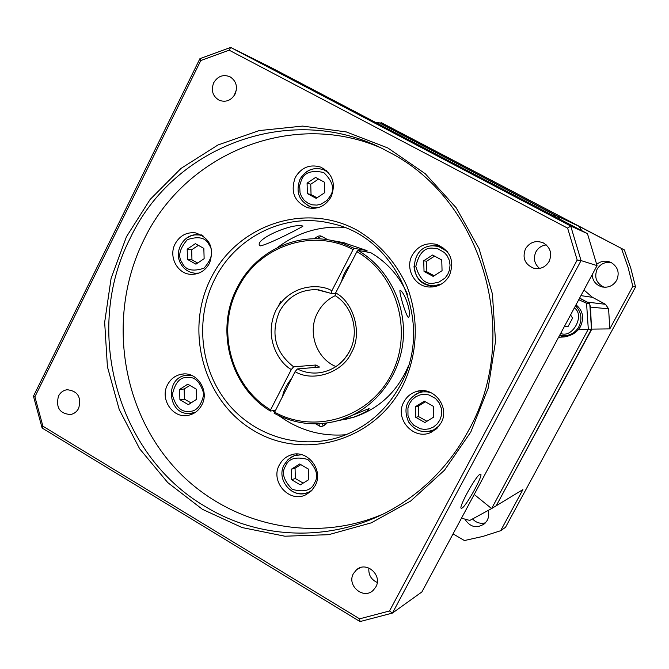 <?xml version="1.0" encoding="UTF-8"?>
<svg xmlns="http://www.w3.org/2000/svg" width="669" height="669" viewBox="0 0 669 669"><rect width="100%" height="100%" fill="white"/><g stroke="black" fill="none" stroke-linecap="round" stroke-linejoin="round"><path stroke-width="1" d="M596.74 264.297C601.264 260.801 606.114 260.233 611.29 262.608C617.972 266.981 619.762 272.885 616.676 280.311C613.214 285.847 608.28 288.038 601.891 286.867C595.979 285.011 592.709 280.997 592.107 274.834M604.082 287.227C596.296 283.322 593.988 277.292 597.149 269.147C600.411 263.862 605.111 261.671 611.24 262.583M488.203 510.664L488.738 514.227L488.286 517.773L487.233 520.407L484.799 523.559C476.872 528.828 470.223 527.348 464.855 519.102M485.56 522.782C480.626 524.07 476.328 522.832 472.665 519.077M557.971 216.622L385.846 126.081L421.278 143.601L381.497 122.736L379.892 123.138M559.861 219.164L558.147 216.48L579.061 226.356L624.378 249.938L381.497 122.736M583.962 290.012L592.475 297.329L605.52 304.303L587.131 302.095L588.143 302.773M587.131 302.095L579.63 298.073M591.496 329.048L590.51 307.088L589.958 305.181M496.482 505.321L591.822 329.115L609.81 328.897L608.606 308.861L590.51 307.088M491.523 508.624L522.89 489.608L500.655 530.718L505.505 527.314L635.55 286.984L632.849 286.299L609.81 328.897M581.787 230.671L579.061 226.356M518.057 492.543L522.89 489.608M500.655 530.718L482.717 536.471L464.403 540.535L453.055 533.887M621.484 248.609L628.015 267.174L632.849 286.299M635.55 286.984L630.792 268.185L624.378 249.938M605.52 304.303L608.606 308.861M407.421 294.184C399.41 276.213 387.2 262.373 370.777 252.665L357.99 250.415L356.886 251.678L335.662 292.88L335.161 295.589M576.009 304.83C583.117 310.725 584.472 318.218 580.073 327.317L578.058 329.809C575.29 333.346 570.766 335.721 564.485 336.933L558.59 337.268M559.468 335.637L564.611 336.917M335.261 293.758L331.297 293.465L331.866 290.772L353.073 249.579C312.038 227.477 258.033 246.476 237.779 288.59C215.945 329.842 231.073 386.456 270.585 409.838L291.341 369.505L293.624 366.813L315.935 365.015L319.514 367.064L297.362 368.954L295.088 371.646L274.114 413.216C295.481 424.572 317.8 426.772 341.056 419.814L369.112 408.558C369.196 410.331 363.986 413.233 353.483 417.247L338.949 420.525M335.244 295.673C327.526 299.336 321.638 305.022 317.574 312.732C307.18 331.841 316.211 358.492 335.93 366.57M280.637 301.476L278.789 305.415M275.185 410.281L270.401 411.05C230.278 387.318 214.9 329.834 237.077 287.938C254.187 253.125 294.059 232.611 331.439 240.388L343.055 243.541L354.169 248.324L367.064 250.632L366.788 251.962M270.401 411.05L270.585 409.838M400.037 290.195L400.254 290.262C405.64 293.666 412.121 315.325 408.374 317.315L408.14 317.257C405.314 313.87 398.925 292.035 400.037 290.195M559.46 218.947L557.762 216.304L385.202 125.764L378.938 122.661L376.287 122.795M589.765 303.642L586.554 303.274L588.31 329.156L491.606 508.574L496.239 505.764L591.496 329.123L589.765 303.642L579.571 298.182M557.762 216.304L378.938 122.661L378.286 123.849M552.201 215.142L554.057 214.548L555.563 216.907M586.554 303.274L578.76 299.695M578.058 329.809L591.496 329.123M474.212 494.466L491.606 508.574L469.805 520.432L461.485 518.182M314.664 367.473L315.935 365.015M353.073 249.579L354.169 248.324M350.523 264.029C345.94 269.632 342.954 275.427 341.575 281.406M291.475 378.646C286.758 384.55 283.832 390.228 282.703 395.68M367.064 250.632L343.49 242.655M274.298 411.995C314.338 434.482 368.895 417.974 391.014 375.184C413.685 332.727 397.486 274.767 356.886 251.678M332.97 421.963L341.926 419.63M357.99 250.415C388.263 267.951 406.744 304.83 403.073 341.123C399.41 377.416 374.021 409.311 341.056 419.814M345.463 419.371L354.302 417.071C379.214 408.558 397.152 391.758 408.123 366.662M318.586 179.041L310.751 184.226L311.043 194.604L317.039 197.798M307.372 193.6L307.079 183.139L315.592 177.427L324.423 182.194L324.716 192.68L316.178 198.375L307.372 193.6L311.043 194.604M310.751 184.226L307.079 183.139M441.674 283.907L434.005 285.822L431.513 285.747L435.803 286.232M434.591 256.127L426.571 261.253L426.872 271.831L434.173 275.762M442.251 247.254L442.928 247.405M423.728 260.743L432.575 255.031L441.757 260.007L442.058 270.702L433.186 276.397L424.029 271.405L423.728 260.743L426.571 261.253M426.872 271.831L424.029 271.405M435.569 429.582L433.178 430.083M425.342 401.785L418.376 406.066L418.677 416.636L415.775 417.331L415.474 406.677L424.297 401.191L433.445 406.376L433.746 417.063L424.899 422.532L415.775 417.331M424.455 391.7L426.638 391.156M418.376 406.066L415.474 406.677M418.677 416.636L426.822 421.211M300.858 464.637L295.054 468.183L291.274 469.262L299.737 463.977L308.518 469.145L308.81 479.614L300.322 484.883L291.567 479.698L291.274 469.262M295.054 468.183L295.338 478.544L291.567 479.698M295.338 478.544L303.141 483.068M196.502 399.385L188.332 404.67L179.902 399.694L179.618 389.458L187.772 384.165L196.218 389.115L196.502 399.385M179.902 399.694L184.435 399.159L191.058 402.905M189.896 385.411L184.159 388.99L179.618 389.458M184.159 388.99L184.435 399.159M187.195 249.161L195.365 243.658L203.844 248.416L204.129 258.702L195.933 264.188L187.479 259.413L187.195 249.161L191.685 249.738L191.961 259.907L197.681 263.017M191.961 259.907L187.479 259.413M198.4 245.364L191.685 249.738M570.925 335.077L565.723 335.671M570.582 314.932L572.564 318.16L568.182 326.321L564.41 326.43M402.387 386.439C374.096 441.03 303.985 460.857 254.053 430.803C203.685 401.525 184.05 330.862 210.986 278.12C237.169 224.976 305.114 201.612 357.179 230.261C379.181 243.382 395.739 261.964 406.836 286.023C419.455 318.352 417.799 355.532 402.387 386.439M214.548 279.609C194.796 318.837 200.056 369.238 227.569 403.131C255.04 437.024 302.463 450.889 343.314 435.753C368.209 426.17 387.276 409.194 400.514 384.834C435.017 323.779 397.461 237.161 331.941 223.588C285.947 211.73 235.597 236.441 214.548 279.609M315.066 485.828L311.294 490.937L306.201 494.558C289.568 503.749 269.724 481.521 279.45 464.788C281.883 460.23 285.437 457.044 290.129 455.238C306.594 448.146 324.381 469.839 315.066 485.828M306.594 492.969L308.835 492.994M201.846 404.912C198.894 410.423 194.528 413.86 188.733 415.232C173.271 419.279 159.431 399.251 167.551 384.742C170.804 378.679 175.679 375.133 182.169 374.105C197.171 371.462 209.681 390.947 201.846 404.912M192.496 413.199L193.575 413.459M209.531 263.226C205.274 270.836 199.044 274.541 190.816 274.34C177.243 273.864 168.312 256.436 175.136 243.851C179.76 235.647 186.517 231.984 195.407 232.854C209.807 237.729 214.515 247.856 209.531 263.226M195.733 273.287L196.753 273.797M331.105 196.82C325.577 206.094 317.775 209.732 307.698 207.741C294.343 201.938 290.212 191.836 295.288 177.436C301.418 167.359 309.898 163.922 320.735 167.125C332.635 173.614 336.089 183.515 331.105 196.82M311.261 207.047L313.343 208.402M449.451 275.503C444.743 283.547 437.869 287.377 428.812 286.993C414.27 286.207 404.904 268.219 412.204 255.265C417.832 245.958 425.869 242.303 436.322 244.319C450.404 250.306 454.778 260.709 449.451 275.503M427.867 285.036L432.291 287.009M441.063 422.942L437.108 428.219L431.764 431.982C414.42 441.473 393.807 419.011 403.934 401.843C406.71 396.767 410.799 393.347 416.218 391.582C433.253 385.411 450.471 407.011 441.063 422.942M427.734 431.589L432.291 431.714M204.94 506.333C116.699 454.795 82.856 330.018 130.187 238.264C173.907 144.671 294.402 100.174 387.242 151.169L388.672 151.93C482.541 199.287 522.573 334.709 468.701 430.184C453.406 458.516 432.994 481.647 407.463 499.592C347.027 542.375 265.459 543.705 204.94 506.333M378.888 147.013C290.179 109.699 184.234 154.572 143.776 240.079C108.579 311.194 119.141 402.061 170.068 462.396C220.87 522.715 308.459 545.845 382.442 514.352M272.801 410.666L274.315 411.962M279.065 415.733C299.076 430.318 321.363 436.656 345.94 434.741M202.439 509.326L167.785 482.617L139.654 448.799L119.241 409.553L107.416 366.737L104.665 322.307L111.104 278.296L126.466 236.701L150.115 199.462L181.056 168.371L217.943 144.989L259.104 130.597L302.589 126.09L346.266 131.918L387.886 147.991L425.225 173.689L456.199 207.808L479.046 248.617L492.417 293.967L495.52 341.374L488.169 388.229L470.817 431.965L444.475 470.215L410.691 501.006L371.37 522.815L328.671 534.682L284.835 536.212L242.069 527.548L202.439 509.326M480.108 474.212L480.61 474.145C483.762 474.488 466.218 506.383 461.878 508.197L461.276 508.315C458.014 508.106 476.077 475.408 480.108 474.212M260.458 245.866C269.114 244.294 303.935 226.247 302.948 226.097L302.597 225.988C291.5 222.877 253.392 239.987 259.898 245.699L260.458 245.866M375.819 586.956L373.26 590.267C363.543 600.076 346.366 585.475 353.466 573.517L356.619 569.687C366.537 560.806 382.752 575.323 375.819 586.956M368.887 567.989C368.318 574.796 371.103 579.613 377.232 582.456M78.699 408.257C76.868 411.728 74.142 413.827 70.529 414.546C59.675 413.668 55.652 407.513 58.479 396.098C60.394 392.469 63.262 390.345 67.076 389.726C77.688 390.913 81.559 397.093 78.699 408.257M235.053 94.112C231.156 100.509 225.896 102.574 219.281 100.308C212.675 96.328 210.819 90.474 213.712 82.747C217.785 76.124 223.212 74.134 230.011 76.776C236.224 80.899 237.905 86.677 235.053 94.112M236.333 90.098L234.033 95.834M549.132 261.403C545.461 267.299 540.276 269.548 533.578 268.16C524.822 264.339 522.121 257.891 525.483 248.801C529.881 242.069 535.802 240.087 543.253 242.855C550.378 247.313 552.335 253.492 549.132 261.403M546.322 244.921C541.706 245.473 538.236 247.789 535.919 251.862C533.093 258.326 534.305 263.854 539.565 268.428M297.396 454.05L295.539 455.305M189.36 374.615L188.365 375.1M201.327 234.869L200.223 235.112M324.557 169.14L322.073 169.173M439.391 245.398L434.557 245.799M422.766 390.679L418.727 392.803M343.933 227.326C319.33 225.888 297.161 232.653 277.443 247.614M200.784 60.545L34.897 396.784L42.908 426.195L359.596 618.833L389.509 610.981L577.18 260.04L567.621 228.129L229.158 50.183L200.784 60.545L199.922 58.671L33.45 396.207L42.122 428.043L42.908 426.195M577.18 260.04L581.06 260.592L597.049 265.618L421.896 591.94L392.444 613.072L581.06 260.592L570.707 226.013L230.654 47.432L199.922 58.671M34.897 396.784L33.45 396.207M229.158 50.183L230.654 47.432L271.054 67.552L587.457 233.648L570.707 226.013L567.621 228.129M389.509 610.981L392.444 613.072L360.031 621.568L359.596 618.833M42.122 428.043L360.031 621.568M597.049 265.618L587.457 233.648M592.475 297.329L580.943 295.631M295.088 371.646C312.808 382.509 342.821 372.6 351.325 352.764C362.631 334.525 354.219 302.522 335.662 292.88M293.624 366.813C275.118 352.254 270.385 333.856 279.425 311.612C287.754 296.819 300.164 289.493 316.654 289.644L331.222 293.407M349.527 351.468C343.088 363.041 333.605 370.057 321.078 372.516C312.816 373.854 304.905 372.675 297.362 368.954M331.866 290.772C320.434 283.623 290.622 283.472 275.979 310.182C262.942 337.745 279.475 363.451 291.341 369.505M321.94 236.508L321.363 236.282L316.429 238.808M326.89 423.034C323.896 425.877 322.316 426.053 322.14 423.561M327.099 423.009C324.147 426.011 321.672 427.056 319.648 426.128L318.87 423.761M318.135 207.666L311.52 207.122L307.723 205.584M330.427 195.774L327.099 200.332L321.003 204.196L316.914 205.099L312.448 204.839L308.075 203.251L304.336 200.432L301.619 196.778L300.03 192.806L299.67 185.464L301.41 180.07C304.328 172.451 311.762 169.934 323.712 172.51C332.618 181.165 334.86 188.917 330.427 195.774M300.138 179.2C305.775 169.934 313.577 166.765 323.545 169.675L328.22 172.359M432.868 245.799L438.438 246.384L432.843 245.799C409.319 245.799 408.023 284.517 431.513 285.747C420.993 283.857 415.156 277.468 414.002 266.588M433.378 283.288C425.359 284.467 419.496 278.839 415.809 266.396C418.786 253.693 424.313 247.605 432.383 248.14L437.969 248.851L444.35 252.489L447.185 255.826L449.225 260.124L450.053 265.024L449.501 269.992L447.72 274.441L445.077 277.995L438.914 282.134L433.378 283.288M442.945 247.413L438.438 246.384L447.218 251.435M410.097 420.851L407.981 415.491L407.931 408.006L409.344 403.85L411.945 399.945L415.641 396.817L420.065 394.886L424.664 394.309L428.946 394.936L435.46 398.423L439.173 402.83L441.306 408.215L441.356 415.733L439.926 419.915L437.3 423.828L433.579 426.947L429.138 428.862L424.531 429.414L420.257 428.762L413.777 425.25L410.097 420.851M414.972 394.601L419.321 392.603L422.833 391.858L427.324 391.892L431.714 392.979M439.324 425.701L433.663 429.858C423.452 433.704 415.115 431.079 408.659 421.963M284.392 464.537L287.812 459.862L291.609 456.96L294.184 455.748L301.711 454.677M285.638 465.933C288.54 458.482 295.932 456.333 307.807 459.469C316.663 468.517 318.887 476.345 314.489 482.968C311.528 490.427 304.127 492.56 292.261 489.348C283.48 480.317 281.273 472.506 285.638 465.933M312.114 490.084L309.011 491.999C303.249 494.6 297.563 494.332 291.935 491.188M195.398 412.347L189.427 413.526C167.359 414.797 164.574 377.207 186.609 375.242L191.376 375.301M187.588 377.542C194.988 376.522 200.416 382.041 203.861 394.1C201.085 406.292 195.967 412.02 188.516 411.284C181.132 412.255 175.73 406.735 172.318 394.727C175.061 382.593 180.153 376.864 187.588 377.542M194.554 412.89L189.486 413.526M209.146 244.862C213.754 251.143 212.031 258.928 203.97 268.227C192.672 271.873 185.422 270.109 182.219 262.942C177.645 256.704 179.359 248.943 187.345 239.661C198.618 235.948 205.885 237.679 209.146 244.862M198.919 273.086L195.139 273.228L197.848 273.47M187.086 237.796L191.234 235.722L194.813 234.903L199.37 234.978L203.267 236.073M575.499 305.775C581.311 311.971 582.44 318.937 578.877 326.681C576.134 331.515 572.054 334.467 566.635 335.537L559.644 335.311M574.345 307.916C585.3 315.074 572.589 338.681 560.655 333.43M602.861 287.076L601.891 286.867M321.078 372.516C333.622 370.049 343.097 362.983 349.511 351.309C359.746 332.493 352.906 306.302 335.069 295.564M331.306 293.465L318.377 289.777M331.439 240.388L344.953 242.922M353.483 417.247L354.302 417.071M314.413 238.8C317.516 236.023 319.966 235.229 321.756 236.408L327.877 239.77M319.539 426.061L315.709 423.845M311.52 207.122C299.16 201.703 295.322 192.388 300.013 179.183C305.633 169.918 313.485 166.757 323.545 169.675L326.522 170.679M312.381 207.331L315.776 208.176M436.079 429.164L433.663 429.858C423.393 433.713 415.031 431.079 408.583 421.972C402.939 408.575 406.518 398.791 419.321 392.603M294.184 455.748L288.439 459.227L284.283 464.595M284.258 464.654C275.327 480.049 293.54 500.404 309.011 491.999L310.826 491.381M188.315 375.108L190.414 374.941M181.065 264.222C184.368 269.59 189.051 272.592 195.139 273.228M181.048 264.188C172.803 251.276 184.669 232.068 199.37 234.978L202.314 235.438M559.644 335.32L569.327 335.437M308.601 207.959L307.698 207.741M220.31 100.718L219.281 100.308M534.874 268.453L533.578 268.16M293.984 454.243L290.129 455.238M184 373.963L182.169 374.105M421.328 390.696L416.218 391.582M360.123 567.73L356.619 569.687M67.995 389.651L67.076 389.726"/></g></svg>
